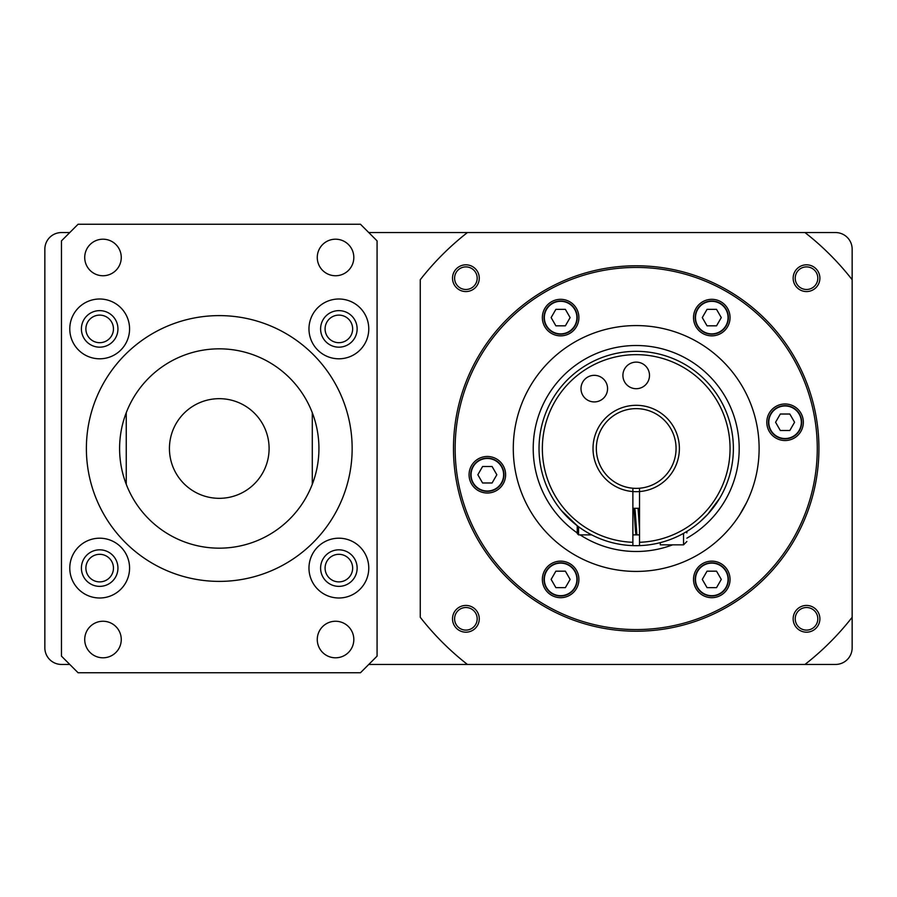 <?xml version="1.0" encoding="UTF-8"?>
<svg xmlns="http://www.w3.org/2000/svg" width="897" height="897" viewBox="0 0 897 897"><rect width="100%" height="100%" fill="white"/><g stroke="black" fill="none" stroke-linecap="round" stroke-linejoin="round"><path stroke-width="1.35" d="M219.272 498.328A49.828 49.828 0 0 0 269.1 448.5A49.828 49.828 0 0 0 219.272 398.672A49.828 49.828 0 0 0 169.432 448.5A49.828 49.828 0 0 0 219.272 498.328M338.864 538.2A29.904 29.904 0 0 0 308.972 568.104A29.904 29.904 0 0 0 338.864 597.996A29.904 29.904 0 0 0 368.768 568.104A29.904 29.904 0 0 0 338.864 538.2M338.864 549.827A18.276 18.276 0 0 0 320.599 568.104A18.276 18.276 0 0 0 338.864 586.369A18.276 18.276 0 0 0 357.141 568.104A18.276 18.276 0 0 0 338.864 549.827M338.864 581.884A13.791 13.791 0 0 1 325.084 568.104A13.791 13.791 0 0 1 338.864 554.312A13.791 13.791 0 0 1 352.656 568.104A13.791 13.791 0 0 1 338.864 581.884A13.791 13.791 0 0 0 352.656 568.104A13.791 13.791 0 0 0 338.864 554.312M99.668 538.2A29.904 29.904 0 0 0 69.775 568.104A29.904 29.904 0 0 0 99.668 597.996A29.904 29.904 0 0 0 129.572 568.104A29.904 29.904 0 0 0 99.668 538.2M99.668 549.827A18.276 18.276 0 0 0 81.403 568.104A18.276 18.276 0 0 0 99.668 586.369A18.276 18.276 0 0 0 117.944 568.104A18.276 18.276 0 0 0 99.668 549.827M99.668 581.884A13.791 13.791 0 0 1 85.888 568.104A13.791 13.791 0 0 1 99.668 554.312A13.791 13.791 0 0 1 113.459 568.104A13.791 13.791 0 0 1 99.668 581.884A13.791 13.791 0 0 0 113.459 568.104A13.791 13.791 0 0 0 99.668 554.312M99.668 299.004A29.904 29.904 0 0 0 69.775 328.896A29.904 29.904 0 0 0 99.668 358.8A29.904 29.904 0 0 0 129.572 328.896A29.904 29.904 0 0 0 99.668 299.004M99.668 310.631A18.276 18.276 0 0 0 81.403 328.896A18.276 18.276 0 0 0 99.668 347.173A18.276 18.276 0 0 0 117.944 328.896A18.276 18.276 0 0 0 99.668 310.631M99.668 342.688A13.791 13.791 0 0 1 85.888 328.896A13.791 13.791 0 0 1 99.668 315.116A13.791 13.791 0 0 1 113.459 328.896A13.791 13.791 0 0 1 99.668 342.688A13.791 13.791 0 0 0 113.459 328.896A13.791 13.791 0 0 0 99.668 315.116M338.864 299.004A29.904 29.904 0 0 0 308.972 328.896A29.904 29.904 0 0 0 338.864 358.8A29.904 29.904 0 0 0 368.768 328.896A29.904 29.904 0 0 0 338.864 299.004M338.864 310.631A18.276 18.276 0 0 0 320.599 328.896A18.276 18.276 0 0 0 338.864 347.173A18.276 18.276 0 0 0 357.141 328.896A18.276 18.276 0 0 0 338.864 310.631M338.864 342.688A13.791 13.791 0 0 1 325.084 328.896A13.791 13.791 0 0 1 338.864 315.116A13.791 13.791 0 0 1 352.656 328.896A13.791 13.791 0 0 1 338.864 342.688A13.791 13.791 0 0 0 352.656 328.896A13.791 13.791 0 0 0 338.864 315.116M219.272 548.168A99.668 99.668 0 0 0 312.291 412.721A99.668 99.668 0 0 0 126.242 412.721L126.242 484.279A99.668 99.668 0 0 0 219.272 548.168M219.272 581.391A132.891 132.891 0 0 0 352.151 448.5A132.891 132.891 0 0 0 219.272 315.609A132.891 132.891 0 0 0 86.381 448.5A132.891 132.891 0 0 0 219.272 581.391M335.545 239.196A18.276 18.276 0 0 0 317.269 257.473A18.276 18.276 0 0 0 335.545 275.749A18.276 18.276 0 0 0 353.822 257.473A18.276 18.276 0 0 0 335.545 239.196M102.987 239.196A18.276 18.276 0 0 0 84.722 257.473A18.276 18.276 0 0 0 102.987 275.749A18.276 18.276 0 0 0 121.263 257.473A18.276 18.276 0 0 0 102.987 239.196M102.987 621.251A18.276 18.276 0 0 0 84.722 639.527A18.276 18.276 0 0 0 102.987 657.804A18.276 18.276 0 0 0 121.263 639.527A18.276 18.276 0 0 0 102.987 621.251M335.545 621.251A18.276 18.276 0 0 0 317.269 639.527A18.276 18.276 0 0 0 335.545 657.804A18.276 18.276 0 0 0 353.822 639.527A18.276 18.276 0 0 0 335.545 621.251M377.076 656.133L377.076 240.867L360.459 224.25L78.073 224.25L61.467 240.867L61.467 656.133L78.073 672.75L360.459 672.75L377.076 656.133M312.291 412.721L312.291 484.279M126.242 484.279A99.668 99.668 0 0 1 126.242 412.721M835.533 664.442L804.99 664.442A274.078 274.078 0 0 0 852.15 617.293L852.15 647.836A16.606 16.606 0 0 1 835.533 664.442M368.768 232.558L467.415 232.558A274.078 274.078 0 0 0 420.267 279.707L420.267 617.293A274.078 274.078 0 0 0 467.415 664.442L368.768 664.442M69.764 664.442L61.467 664.442A16.606 16.606 0 0 1 44.85 647.836L44.85 249.164A16.606 16.606 0 0 1 61.467 232.558L69.764 232.558M804.99 232.558L835.533 232.558A16.606 16.606 0 0 1 852.15 249.164L852.15 279.707A274.078 274.078 0 0 0 804.99 232.558L467.415 232.558M568.933 303.208A16.606 16.606 0 0 1 575.011 325.903A16.606 16.606 0 0 1 552.317 331.98A16.606 16.606 0 0 1 546.239 309.286A16.606 16.606 0 0 1 568.933 303.208M565.379 309.364L555.871 309.364L551.128 317.594L555.871 325.824L565.379 325.824L570.122 317.594L565.379 309.364M578.565 526.73L578.565 534.881L577.231 533.547L577.231 525.732L561.466 510.606M718.8 499.685A97.179 97.179 0 0 0 733.376 448.5A97.179 97.179 0 0 1 686.867 531.416L686.867 532.941M503.957 474.748A16.606 16.606 0 0 1 487.34 491.354A16.606 16.606 0 0 1 470.734 474.748A16.606 16.606 0 0 1 487.34 458.143A16.606 16.606 0 0 1 503.957 474.748M496.837 474.748L492.094 466.518L482.586 466.518L477.843 474.748L482.586 482.978L492.094 482.978L496.837 474.748M479.267 278.182A13.377 13.377 0 0 0 465.891 264.817A13.377 13.377 0 0 0 452.514 278.182A13.377 13.377 0 0 0 465.891 291.559A13.377 13.377 0 0 0 479.267 278.182M477.182 278.182A11.291 11.291 0 0 0 465.891 266.891A11.291 11.291 0 0 0 454.6 278.182A11.291 11.291 0 0 0 465.891 289.484A11.291 11.291 0 0 0 477.182 278.182M819.892 278.182A13.377 13.377 0 0 0 806.515 264.817A13.377 13.377 0 0 0 793.15 278.182A13.377 13.377 0 0 0 806.515 291.559A13.377 13.377 0 0 0 819.892 278.182M817.817 278.182A11.291 11.291 0 0 0 806.515 266.891A11.291 11.291 0 0 0 795.224 278.182A11.291 11.291 0 0 0 806.515 289.484A11.291 11.291 0 0 0 817.817 278.182M819.892 618.818A13.377 13.377 0 0 0 806.515 605.441A13.377 13.377 0 0 0 793.15 618.818A13.377 13.377 0 0 0 806.515 632.183A13.377 13.377 0 0 0 819.892 618.818M817.817 618.818A11.291 11.291 0 0 0 806.515 607.516A11.291 11.291 0 0 0 795.224 618.818A11.291 11.291 0 0 0 806.515 630.109A11.291 11.291 0 0 0 817.817 618.818M479.267 618.818A13.377 13.377 0 0 0 465.891 605.441A13.377 13.377 0 0 0 452.514 618.818A13.377 13.377 0 0 0 465.891 632.183A13.377 13.377 0 0 0 479.267 618.818M477.182 618.818A11.291 11.291 0 0 0 465.891 607.516A11.291 11.291 0 0 0 454.6 618.818A11.291 11.291 0 0 0 465.891 630.109A11.291 11.291 0 0 0 477.182 618.818M735.495 520.955L738.197 517.109M742.828 509.664L745.497 504.753M745.687 504.372L746.472 502.813M746.596 502.567L739.52 515.091M469.064 474.748A18.276 18.276 0 0 1 487.34 456.472A18.276 18.276 0 0 1 505.616 474.748A18.276 18.276 0 0 1 487.34 493.025A18.276 18.276 0 0 1 469.064 474.748M542.349 579.406A18.276 18.276 0 0 1 560.625 561.141A18.276 18.276 0 0 1 578.901 579.406A18.276 18.276 0 0 1 560.625 597.682A18.276 18.276 0 0 1 542.349 579.406M693.516 579.406A18.276 18.276 0 0 1 711.781 561.141A18.276 18.276 0 0 1 730.057 579.406A18.276 18.276 0 0 1 711.781 597.682A18.276 18.276 0 0 1 693.516 579.406M766.8 422.252A18.276 18.276 0 0 1 785.066 403.975A18.276 18.276 0 0 1 803.342 422.252A18.276 18.276 0 0 1 785.066 440.528A18.276 18.276 0 0 1 766.8 422.252M693.516 317.594A18.276 18.276 0 0 1 711.781 299.318A18.276 18.276 0 0 1 730.057 317.594A18.276 18.276 0 0 1 711.781 335.859A18.276 18.276 0 0 1 693.516 317.594M542.349 317.594A18.276 18.276 0 0 1 560.625 299.318A18.276 18.276 0 0 1 578.901 317.594A18.276 18.276 0 0 1 560.625 335.859A18.276 18.276 0 0 1 542.349 317.594M852.15 617.293L852.15 279.707M467.415 664.442L804.99 664.442M818.927 448.5A182.719 182.719 0 0 0 636.208 265.781A182.719 182.719 0 0 0 453.478 448.5A182.719 182.719 0 0 0 636.208 631.219A182.719 182.719 0 0 0 818.927 448.5M817.268 448.5A181.059 181.059 0 0 0 636.208 267.441A181.059 181.059 0 0 0 455.149 448.5A181.059 181.059 0 0 0 636.208 629.559A181.059 181.059 0 0 0 817.268 448.5M759.12 448.5A122.923 122.923 0 0 0 636.208 325.577A122.923 122.923 0 0 0 513.286 448.5A122.923 122.923 0 0 0 636.208 571.423A122.923 122.923 0 0 0 759.12 448.5M686.867 538.166A102.987 102.987 0 0 0 636.208 345.513A102.987 102.987 0 0 0 577.231 532.93M580.124 534.881A102.987 102.987 0 0 0 672.593 544.849M728.409 529.791L724.798 533.704M719.955 538.48L715.862 542.113M727.097 531.248L727.613 530.688M730.349 527.526L732.49 524.913M703.483 593.792A16.606 16.606 0 0 1 697.395 571.097A16.606 16.606 0 0 1 720.089 565.02A16.606 16.606 0 0 1 726.166 587.714A16.606 16.606 0 0 1 703.483 593.792M707.038 587.636L716.535 587.636L721.289 579.406L716.535 571.176L707.038 571.176L702.284 579.406L707.038 587.636M801.683 422.252A16.606 16.606 0 0 1 785.066 438.857A16.606 16.606 0 0 1 768.46 422.252A16.606 16.606 0 0 1 785.066 405.646A16.606 16.606 0 0 1 801.683 422.252M794.574 422.252L789.82 414.022L780.312 414.022L775.569 422.252L780.312 430.482L789.82 430.482L794.574 422.252M852.15 512.153L852.15 502.331M852.15 530.205L852.15 516.111M622.91 375.417A13.287 13.287 0 0 0 636.208 388.704A13.287 13.287 0 0 0 649.495 375.417A13.287 13.287 0 0 0 636.208 362.119A13.287 13.287 0 0 0 622.91 375.417M580.998 388.625A13.287 13.287 0 0 0 594.285 401.923A13.287 13.287 0 0 0 607.572 388.625A13.287 13.287 0 0 0 594.285 375.338A13.287 13.287 0 0 0 580.998 388.625M639.527 545.623L639.527 491.556A43.191 43.191 0 0 1 632.878 491.556L632.878 545.623A97.179 97.179 0 0 0 660.293 542.64L660.293 544.849L683.548 544.849L683.548 533.367M719.629 498.328L707.778 514.228L700.243 521.583A97.179 97.179 0 0 1 660.293 542.64M700.243 521.583L706.118 515.988M719.259 498.945L718.822 499.651M718.172 500.694L717.398 501.883M716.299 503.531L715.313 504.921M713.956 506.794L711.108 510.404M639.527 488.226L639.527 491.556A43.191 43.191 0 0 0 679.388 448.5A43.191 43.191 0 0 0 636.208 405.309A43.191 43.191 0 0 0 593.018 448.5A43.191 43.191 0 0 0 632.878 491.556L632.878 488.226A39.872 39.872 0 0 1 596.337 448.5A39.872 39.872 0 0 0 639.527 488.226A39.872 39.872 0 0 0 676.069 448.5A39.872 39.872 0 0 0 636.208 408.628A39.872 39.872 0 0 0 596.337 448.5M705.984 516.134A97.179 97.179 0 0 0 707.688 514.329M709.392 512.422A97.179 97.179 0 0 0 713.821 506.973M715.077 505.269A97.179 97.179 0 0 0 716.266 503.576M716.86 502.69A97.179 97.179 0 0 0 717.477 501.782M632.878 545.623A97.179 97.179 0 0 1 539.03 448.5A97.179 97.179 0 0 1 636.208 351.321A97.179 97.179 0 0 1 733.376 448.5A97.179 97.179 0 0 0 729.9 422.756M561.634 510.808L563.204 512.635M563.652 513.151L567.868 517.591M568.821 518.511L577.231 525.732M544.008 579.406A16.606 16.606 0 0 1 560.625 562.8A16.606 16.606 0 0 1 577.231 579.406A16.606 16.606 0 0 1 560.625 596.023A16.606 16.606 0 0 1 544.008 579.406M551.128 579.406L555.871 587.636L565.379 587.636L570.122 579.406L565.379 571.176L555.871 571.176L551.128 579.406M728.398 317.594A16.606 16.606 0 0 1 711.781 334.2A16.606 16.606 0 0 1 695.175 317.594A16.606 16.606 0 0 1 711.781 300.977A16.606 16.606 0 0 1 728.398 317.594M721.289 317.594L716.535 309.364L707.038 309.364L702.284 317.594L707.038 325.824L716.535 325.824L721.289 317.594M636.825 534.881L635.951 534.836L635.48 530.99L633.921 508.296L634.796 508.341L635.267 512.187L636.87 534.836M639.527 529.353L638.07 508.296L638.956 508.341L639.527 513.824M552.485 331.688A16.281 16.281 0 0 0 574.719 325.734A16.281 16.281 0 0 0 568.765 303.489A16.281 16.281 0 0 0 546.531 309.454A16.281 16.281 0 0 0 552.485 331.688M471.06 474.748A16.281 16.281 0 0 0 487.34 491.029A16.281 16.281 0 0 0 503.621 474.748A16.281 16.281 0 0 0 487.34 458.468A16.281 16.281 0 0 0 471.06 474.748M719.921 565.312A16.281 16.281 0 0 0 697.687 571.266A16.281 16.281 0 0 0 703.64 593.511A16.281 16.281 0 0 0 725.886 587.546A16.281 16.281 0 0 0 719.921 565.312M768.785 422.252A16.281 16.281 0 0 0 785.066 438.532A16.281 16.281 0 0 0 801.346 422.252A16.281 16.281 0 0 0 785.066 405.971A16.281 16.281 0 0 0 768.785 422.252M639.527 542.293A93.849 93.849 0 0 0 730.057 448.5A93.849 93.849 0 0 0 636.208 354.651A93.849 93.849 0 0 0 542.349 448.5A93.849 93.849 0 0 0 632.878 542.293M576.906 579.406A16.281 16.281 0 0 0 560.625 563.125A16.281 16.281 0 0 0 544.344 579.406A16.281 16.281 0 0 0 560.625 595.686A16.281 16.281 0 0 0 576.906 579.406M695.5 317.594A16.281 16.281 0 0 0 711.781 333.875A16.281 16.281 0 0 0 728.061 317.594A16.281 16.281 0 0 0 711.781 301.314A16.281 16.281 0 0 0 695.5 317.594M632.878 508.296L639.527 508.296M578.565 534.881L591.684 534.881M632.878 534.881L639.527 534.881M683.548 544.849L686.867 541.519"/></g></svg>

